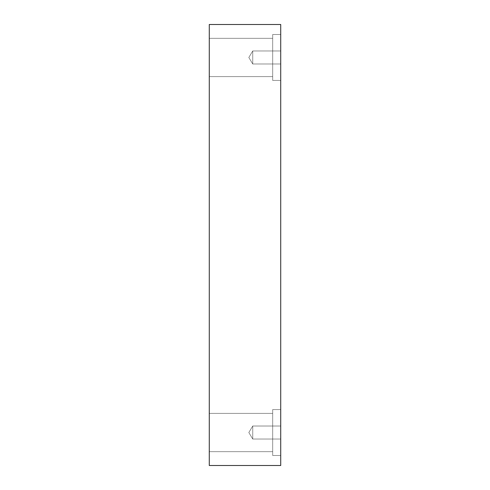 <?xml version="1.0" encoding="UTF-8"?>
<svg xmlns="http://www.w3.org/2000/svg" width="490" height="490" viewBox="0 0 490 490"><rect width="100%" height="100%" fill="white"/><g stroke="black" fill="none" stroke-linecap="round" stroke-linejoin="round"><path stroke-width="0.37" stroke-dasharray="2.45 1.84" d="M252.736 63.982L248.828 57.477L252.736 50.972L252.736 63.982L252.736 50.972L280.721 50.972L280.721 63.982L252.736 63.982L248.828 57.477L252.736 50.972L252.736 63.982L252.736 50.972L280.721 50.972L280.721 63.982L252.736 63.982L280.721 63.982L280.721 50.972L280.721 63.982L280.721 50.972L280.721 63.982L280.721 50.972L252.736 50.972L252.736 63.982L252.736 50.972L248.828 57.477L252.736 63.982L280.721 63.982L280.721 50.972L252.736 50.972L252.736 63.982L252.736 50.972L248.828 57.477L252.736 63.982M252.736 439.028L248.828 432.523L252.736 426.018L252.736 439.028L252.736 426.018L280.721 426.018L280.721 439.028L252.736 439.028L248.828 432.523L252.736 426.018L252.736 439.028L252.736 426.018L280.721 426.018L280.721 439.028L252.736 439.028L280.721 439.028L280.721 426.018L280.721 439.028L280.721 426.018L280.721 439.028L280.721 426.018L252.736 426.018L252.736 439.028L252.736 426.018L248.828 432.523L252.736 439.028L280.721 439.028L280.721 426.018L252.736 426.018L252.736 439.028L252.736 426.018L248.828 432.523L252.736 439.028M280.721 34.514L280.721 80.44L272.685 80.44L272.685 34.514L280.721 34.514L280.721 80.44L272.685 80.44L272.685 34.514L280.721 34.514L280.721 80.44L280.721 34.514L280.721 80.44L280.721 34.514L272.685 34.514L272.685 80.44L272.685 34.514L272.685 80.44L280.721 80.44L280.721 34.514L272.685 34.514L272.685 80.44L272.685 34.514L272.685 80.44L280.721 80.44L280.721 34.514M272.685 38.343L272.685 76.612L209.279 76.612L209.279 38.343L272.685 38.343L272.685 76.612L209.279 76.612L209.279 38.343L272.685 38.343L209.279 38.343L209.279 76.612L209.279 38.343L209.279 76.612L209.279 38.343L209.279 76.612L272.685 76.612L272.685 38.343L272.685 76.612L272.685 38.343L209.279 38.343L209.279 76.612L272.685 76.612L272.685 38.343M280.721 409.56L280.721 455.486L272.685 455.486L272.685 409.56L280.721 409.56L280.721 455.486L272.685 455.486L272.685 409.56L280.721 409.56L280.721 455.486L280.721 409.56L280.721 455.486L280.721 409.56L272.685 409.56L272.685 455.486L272.685 409.56L272.685 455.486L280.721 455.486L280.721 409.56L272.685 409.56L272.685 455.486L272.685 409.56L272.685 455.486L280.721 455.486L280.721 409.56M272.685 413.389L272.685 451.658L209.279 451.658L209.279 413.389L272.685 413.389L272.685 451.658L209.279 451.658L209.279 413.389L272.685 413.389L209.279 413.389L209.279 451.658L209.279 413.389L209.279 451.658L209.279 413.389L209.279 451.658L272.685 451.658L272.685 413.389L272.685 451.658L272.685 413.389L209.279 413.389L209.279 451.658L272.685 451.658L272.685 413.389M209.279 465.5L280.721 465.5L209.279 465.5L209.279 24.5L280.721 24.5L280.721 465.5L280.721 24.5L209.279 24.5L209.279 465.5"/><path stroke-width="0.73" d="M280.721 465.5L209.279 465.5L280.721 465.5L280.721 24.5L209.279 24.5L280.721 24.5L280.721 465.5M209.279 24.5L209.279 465.5L209.279 24.5"/></g></svg>
